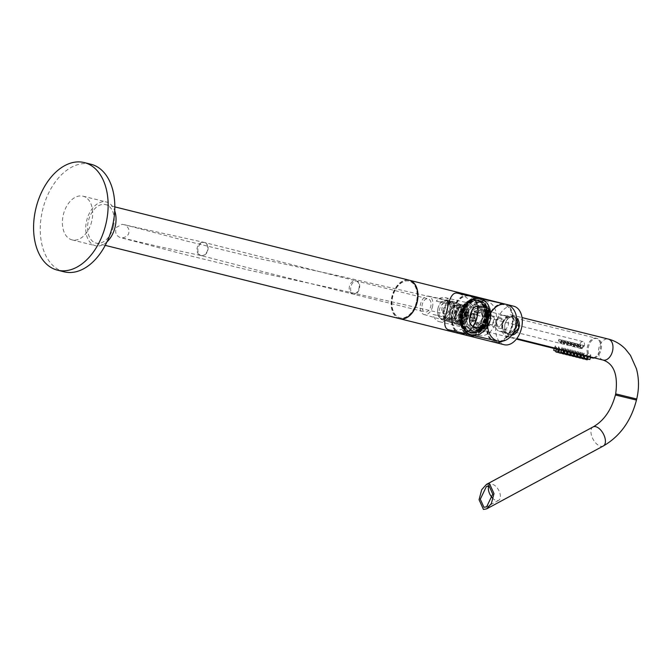<?xml version="1.0" encoding="UTF-8"?>
<svg xmlns="http://www.w3.org/2000/svg" width="672" height="672" viewBox="0 0 672 672"><rect width="100%" height="100%" fill="white"/><g stroke="black" fill="none" stroke-linecap="round" stroke-linejoin="round"><path stroke-width="0.5" stroke-dasharray="3.36 2.52" d="M492.257 497.784A9.013 4.838 -118.3 0 0 496.423 500.581A9.013 4.838 -118.3 0 0 498.649 500.354A9.013 4.838 -118.3 0 0 499.472 491.921A9.013 4.838 -118.3 0 0 492.332 484.268A9.013 4.838 -118.3 0 0 490.098 484.487A9.013 4.838 -118.3 0 0 488.804 485.948M515.794 327.054A10.819 6.997 104 0 1 506.36 335.966A10.819 6.997 104 0 1 502.16 323.896A10.819 6.997 104 0 1 511.585 314.975A10.819 6.997 104 0 1 515.794 327.054M437.959 308.339A9.374 6.065 -76 0 0 441.596 318.805A9.374 6.065 -76 0 0 449.77 311.086A9.374 6.065 -76 0 0 446.132 300.619A9.374 6.065 -76 0 0 437.959 308.339M443.159 309.641A9.374 6.065 -76 0 0 446.804 320.107A9.374 6.065 -76 0 0 454.978 312.379A9.374 6.065 -76 0 0 451.332 301.913A9.374 6.065 -76 0 0 443.159 309.641M454.322 312.228A8.341 5.393 104 0 1 447.056 319.099A8.341 5.393 104 0 1 443.814 309.792A8.341 5.393 104 0 1 451.08 302.921A8.341 5.393 104 0 1 454.322 312.228M459.094 313.412L454.205 320.88L448.585 310.976L458.237 304.702L459.094 313.412M504.185 344.719A19.832 12.827 104 0 1 496.482 322.577A19.832 12.827 104 0 1 513.769 306.23M505.252 304.122A19.832 12.827 104 0 1 512.459 326.13A19.832 12.827 104 0 1 502.438 341.225M495.079 342.451A19.832 12.827 104 0 1 487.477 320.334A19.832 12.827 104 0 1 504.664 303.962M511.896 325.996A18.934 12.239 104 0 1 495.39 341.603A18.934 12.239 104 0 1 488.04 320.46A18.934 12.239 104 0 1 504.546 304.861A18.934 12.239 104 0 1 511.896 325.996M511.694 325.945A18.934 12.239 104 0 1 495.197 341.552A18.934 12.239 104 0 1 487.838 320.41A18.934 12.239 104 0 1 504.344 304.811A18.934 12.239 104 0 1 511.694 325.945M511.081 316.848A8.56 6.535 -76.9 0 1 515.407 326.752A8.56 6.535 -76.9 0 1 507.058 333.497A8.56 6.535 -76.9 0 1 502.732 323.593A8.56 6.535 -76.9 0 1 511.081 316.848M507.41 334.505A9.467 7.216 103.1 0 0 507.503 334.522A9.467 7.216 103.1 0 0 516.659 326.987A9.467 7.216 103.1 0 0 511.862 316.1A9.467 7.216 103.1 0 0 511.778 316.084A9.467 7.216 103.1 0 0 502.622 323.61A9.467 7.216 103.1 0 0 507.41 334.505M507.142 333.144A8.207 6.258 103.1 0 0 507.217 333.161A8.207 6.258 103.1 0 0 515.155 326.634A8.207 6.258 103.1 0 0 510.997 317.201A8.207 6.258 103.1 0 0 510.922 317.176A8.207 6.258 103.1 0 0 502.992 323.711A8.207 6.258 103.1 0 0 507.142 333.144M499.204 331.304C503.404 331.842 506.436 329.776 508.326 325.097C508.788 320.074 507.032 316.831 503.068 315.353C499.649 314.992 497.356 317.234 496.188 322.073C495.012 326.936 496.02 330.011 499.204 331.304L507.217 333.161M472.046 327.449A10.592 8.081 103.1 0 0 472.147 327.474A10.592 8.081 103.1 0 0 482.395 319.049A10.592 8.081 103.1 0 0 477.028 306.86A10.592 8.081 103.1 0 0 476.935 306.835A10.592 8.081 103.1 0 0 466.687 315.269A10.592 8.081 103.1 0 0 472.046 327.449M481.69 307.944C476.078 307.196 471.996 309.826 469.426 315.84C468.98 322.375 471.408 326.609 476.708 328.532C480.925 328.969 483.731 326.038 485.108 319.738C486.763 313.48 485.621 309.548 481.69 307.944L476.935 306.835M476.708 328.532L472.147 327.474M486.007 319.553A18.934 12.239 104 0 1 469.51 335.152A18.934 12.239 104 0 1 462.16 314.017A18.934 12.239 104 0 1 478.657 298.418A18.934 12.239 104 0 1 486.007 319.553M485.806 319.502A18.934 12.239 104 0 1 469.308 335.101A18.934 12.239 104 0 1 461.958 313.967A18.934 12.239 104 0 1 478.456 298.368A18.934 12.239 104 0 1 485.806 319.502M481.572 298.838A19.832 12.827 104 0 1 486.377 319.637A19.832 12.827 104 0 1 474.037 335.756M469.09 335.975A19.832 12.827 104 0 1 461.387 313.832A19.832 12.827 104 0 1 478.674 297.494M472.71 296.696A19.832 12.827 104 0 1 477.372 317.394A19.832 12.827 104 0 1 464.89 333.564M459.984 333.707A19.832 12.827 104 0 1 452.382 311.59A19.832 12.827 104 0 1 469.568 295.226M476.801 317.26A18.934 12.239 104 0 1 460.303 332.858A18.934 12.239 104 0 1 452.953 311.724A18.934 12.239 104 0 1 469.451 296.125A18.934 12.239 104 0 1 476.801 317.26M476.599 317.209A18.934 12.239 104 0 1 460.102 332.808A18.934 12.239 104 0 1 452.752 311.674A18.934 12.239 104 0 1 469.249 296.075A18.934 12.239 104 0 1 476.599 317.209M470.324 334.732A18.841 14.372 103.1 0 0 471.492 335.093A18.841 14.372 103.1 0 0 471.668 335.135A18.841 14.372 103.1 0 0 489.712 320.88A18.841 14.372 103.1 0 0 481.463 298.813M448.14 329.675C460.362 332.06 469.35 327.776 475.104 316.823C474.995 304.483 468.955 296.562 456.994 293.051M416.556 302.257A18.934 12.239 104 0 1 400.058 317.856A18.934 12.239 104 0 1 392.708 296.722A18.934 12.239 104 0 1 409.206 281.123A18.934 12.239 104 0 1 416.556 302.257M416.363 302.207A18.934 12.239 104 0 1 399.857 317.806A18.934 12.239 104 0 1 392.507 296.671A18.934 12.239 104 0 1 409.004 281.072A18.934 12.239 104 0 1 416.363 302.207M113.375 226.75A19.832 12.827 104 0 1 96.088 243.088A19.832 12.827 104 0 1 88.385 220.945A19.832 12.827 104 0 1 105.672 204.599A19.832 12.827 104 0 1 113.375 226.75M399.638 318.679A19.832 12.827 104 0 1 391.936 296.537A19.832 12.827 104 0 1 409.223 280.199M91.728 221.323A22.537 14.574 104 0 1 72.089 239.896A22.537 14.574 104 0 1 63.336 214.738A22.537 14.574 104 0 1 82.975 196.165A22.537 14.574 104 0 1 91.728 221.323M106.974 241.853A22.537 14.574 104 0 1 95.441 245.717A22.537 14.574 104 0 1 86.688 220.55A22.537 14.574 104 0 1 106.327 201.978A22.537 14.574 104 0 1 114.71 210.806M64.134 271.824A55.44 35.851 104 0 1 42.605 209.924A55.44 35.851 104 0 1 90.93 164.237M472.517 296.646A19.832 12.827 104 0 1 477.17 317.344A19.832 12.827 104 0 1 464.68 333.514M459.883 333.682A19.832 12.827 104 0 1 452.18 311.539A19.832 12.827 104 0 1 469.468 295.201M399.739 318.704A19.832 12.827 104 0 1 392.137 296.587A19.832 12.827 104 0 1 409.324 280.224M445.2 297.62A12.398 9.45 -76.9 0 1 451.534 304.912L455.255 305.777L458.413 303.332L464.142 307.675L465.914 315.403L460.681 321.384L453.625 322.577L452.038 319.091L448.316 318.234A12.398 9.45 -76.9 0 1 439.48 321.745A12.398 9.45 -76.9 0 1 439.37 321.72A12.398 9.45 -76.9 0 1 433.028 314.42L436.741 315.286L442.613 319.83L447.56 310.859L447.409 300.586L439.967 301.972L436.246 301.106A12.398 9.45 -76.9 0 1 445.082 297.595A12.398 9.45 -76.9 0 1 445.2 297.62M477.456 305.113A12.398 9.45 -76.9 0 1 483.731 319.368A12.398 9.45 -76.9 0 1 471.736 329.23A12.398 9.45 -76.9 0 1 471.626 329.204A12.398 9.45 -76.9 0 1 465.352 314.941A12.398 9.45 -76.9 0 1 477.338 305.08A12.398 9.45 -76.9 0 1 477.456 305.113M505.1 304.088A19.832 12.827 104 0 1 512.266 326.08A19.832 12.827 104 0 1 502.043 341.292M494.978 342.426A19.832 12.827 104 0 1 487.276 320.284A19.832 12.827 104 0 1 504.563 303.937M481.765 298.88A19.832 12.827 104 0 1 486.578 319.687A19.832 12.827 104 0 1 474.247 335.807M469.19 336A19.832 12.827 104 0 1 461.588 313.883A19.832 12.827 104 0 1 478.775 297.52M503.068 315.353L510.922 317.176M433.028 314.42L448.316 318.234M451.534 304.912L436.246 301.106M455.255 305.777L439.967 301.972M452.038 319.091L436.741 315.286M477.784 302.568A15.322 11.684 103.1 0 0 466.847 320.418A15.322 11.684 103.1 0 0 473.609 331.8A15.322 11.684 103.1 0 0 479.64 332.287A15.322 11.684 103.1 0 0 490.577 314.437A15.322 11.684 103.1 0 0 480.463 302.274A15.322 11.684 103.1 0 0 477.784 302.568M464.906 330.078A18.472 14.087 103.1 0 0 475.474 334.984A18.472 14.087 103.1 0 0 477.044 334.69A18.472 14.087 103.1 0 0 489.854 318.973A18.472 14.087 103.1 0 0 483.538 300.241A18.472 14.087 103.1 0 0 474.81 298.872A18.472 14.087 103.1 0 0 473.466 299.284M459.337 319.007A16.229 12.373 -76.9 0 1 470.912 300.107A16.229 12.373 -76.9 0 1 484.462 312.682A16.229 12.373 -76.9 0 1 472.878 331.582A16.229 12.373 -76.9 0 1 459.337 319.007M484.848 312.648A16.565 12.634 103.1 0 0 471.013 299.813A16.565 12.634 103.1 0 0 459.194 319.108A16.565 12.634 103.1 0 0 473.021 331.943A16.565 12.634 103.1 0 0 484.848 312.648M484.831 312.682A16.447 12.55 103.1 0 0 471.097 299.939A16.447 12.55 103.1 0 0 459.354 319.099A16.447 12.55 103.1 0 0 473.088 331.842A16.447 12.55 103.1 0 0 484.831 312.682M485.142 312.673A16.674 12.718 103.1 0 0 471.223 299.754A16.674 12.718 103.1 0 0 459.32 319.175A16.674 12.718 103.1 0 0 473.248 332.094A16.674 12.718 103.1 0 0 485.142 312.673M485.108 312.749A16.447 12.55 103.1 0 0 471.383 300.006A16.447 12.55 103.1 0 0 459.64 319.166A16.447 12.55 103.1 0 0 473.374 331.909A16.447 12.55 103.1 0 0 485.108 312.749M485.428 312.74A16.674 12.718 103.1 0 0 471.509 299.813A16.674 12.718 103.1 0 0 459.606 319.242A16.674 12.718 103.1 0 0 473.525 332.161A16.674 12.718 103.1 0 0 485.428 312.74M485.394 312.816A16.447 12.55 103.1 0 0 471.66 300.065A16.447 12.55 103.1 0 0 459.925 319.234A16.447 12.55 103.1 0 0 473.659 331.976A16.447 12.55 103.1 0 0 485.394 312.816M485.713 312.808A16.674 12.718 103.1 0 0 471.794 299.88A16.674 12.718 103.1 0 0 459.892 319.309A16.674 12.718 103.1 0 0 473.81 332.228A16.674 12.718 103.1 0 0 485.713 312.808M485.68 312.883A16.447 12.55 103.1 0 0 471.946 300.132A16.447 12.55 103.1 0 0 460.211 319.292A16.447 12.55 103.1 0 0 473.945 332.044A16.447 12.55 103.1 0 0 485.68 312.883M485.999 312.875A16.674 12.718 103.1 0 0 472.072 299.947A16.674 12.718 103.1 0 0 460.177 319.376A16.674 12.718 103.1 0 0 474.096 332.296A16.674 12.718 103.1 0 0 485.999 312.875M485.965 312.95A16.447 12.55 103.1 0 0 472.231 300.199A16.447 12.55 103.1 0 0 460.496 319.36A16.447 12.55 103.1 0 0 474.222 332.111A16.447 12.55 103.1 0 0 485.965 312.95M486.284 312.934A16.674 12.718 103.1 0 0 472.357 300.014A16.674 12.718 103.1 0 0 460.463 319.435A16.674 12.718 103.1 0 0 474.382 332.363A16.674 12.718 103.1 0 0 486.284 312.934M486.251 313.018A16.447 12.55 103.1 0 0 472.517 300.266A16.447 12.55 103.1 0 0 460.774 319.427A16.447 12.55 103.1 0 0 474.508 332.178A16.447 12.55 103.1 0 0 486.251 313.018M486.562 313.001A16.674 12.718 103.1 0 0 472.643 300.082A16.674 12.718 103.1 0 0 460.74 319.502A16.674 12.718 103.1 0 0 474.667 332.43A16.674 12.718 103.1 0 0 486.562 313.001M486.528 313.076A16.447 12.55 103.1 0 0 472.802 300.334A16.447 12.55 103.1 0 0 461.059 319.494A16.447 12.55 103.1 0 0 474.793 332.245A16.447 12.55 103.1 0 0 486.528 313.076M486.847 313.068A16.674 12.718 103.1 0 0 472.928 300.149A16.674 12.718 103.1 0 0 461.026 319.57A16.674 12.718 103.1 0 0 474.944 332.497A16.674 12.718 103.1 0 0 486.847 313.068M486.814 313.144A16.447 12.55 103.1 0 0 473.08 300.401A16.447 12.55 103.1 0 0 461.345 319.561A16.447 12.55 103.1 0 0 475.079 332.304A16.447 12.55 103.1 0 0 486.814 313.144M487.133 313.135A16.674 12.718 103.1 0 0 473.214 300.216A16.674 12.718 103.1 0 0 461.311 319.637A16.674 12.718 103.1 0 0 475.23 332.556A16.674 12.718 103.1 0 0 487.133 313.135M487.099 313.211A16.447 12.55 103.1 0 0 473.365 300.468A16.447 12.55 103.1 0 0 461.63 319.628A16.447 12.55 103.1 0 0 475.364 332.371A16.447 12.55 103.1 0 0 487.099 313.211M487.418 313.202A16.674 12.718 103.1 0 0 473.491 300.275A16.674 12.718 103.1 0 0 461.597 319.704A16.674 12.718 103.1 0 0 475.516 332.623A16.674 12.718 103.1 0 0 487.418 313.202M487.385 313.278A16.447 12.55 103.1 0 0 473.651 300.527A16.447 12.55 103.1 0 0 461.916 319.687A16.447 12.55 103.1 0 0 475.642 332.438A16.447 12.55 103.1 0 0 487.385 313.278M487.704 313.27A16.674 12.718 103.1 0 0 473.777 300.342A16.674 12.718 103.1 0 0 461.882 319.771A16.674 12.718 103.1 0 0 475.801 332.69A16.674 12.718 103.1 0 0 487.704 313.27M487.67 313.345A16.447 12.55 103.1 0 0 473.936 300.594A16.447 12.55 103.1 0 0 462.193 319.754A16.447 12.55 103.1 0 0 475.927 332.506A16.447 12.55 103.1 0 0 487.67 313.345M487.981 313.337A16.674 12.718 103.1 0 0 474.062 300.409A16.674 12.718 103.1 0 0 462.16 319.83A16.674 12.718 103.1 0 0 476.087 332.758A16.674 12.718 103.1 0 0 487.981 313.337M487.948 313.412A16.447 12.55 103.1 0 0 474.222 300.661A16.447 12.55 103.1 0 0 462.479 319.822A16.447 12.55 103.1 0 0 476.213 332.573A16.447 12.55 103.1 0 0 487.948 313.412M488.267 313.396A16.674 12.718 103.1 0 0 474.348 300.476A16.674 12.718 103.1 0 0 462.445 319.897A16.674 12.718 103.1 0 0 476.372 332.825A16.674 12.718 103.1 0 0 488.267 313.396M488.233 313.48A16.447 12.55 103.1 0 0 474.499 300.728A16.447 12.55 103.1 0 0 462.764 319.889A16.447 12.55 103.1 0 0 476.498 332.64A16.447 12.55 103.1 0 0 488.233 313.48M488.552 313.463A16.674 12.718 103.1 0 0 474.634 300.544A16.674 12.718 103.1 0 0 462.731 319.964A16.674 12.718 103.1 0 0 476.65 332.884A16.674 12.718 103.1 0 0 488.552 313.463M488.519 313.538A16.447 12.541 103.1 0 0 474.785 300.796A16.447 12.541 103.1 0 0 463.05 319.956A16.447 12.541 103.1 0 0 476.784 332.699A16.447 12.541 103.1 0 0 488.519 313.538M488.83 313.53A16.666 12.709 103.1 0 0 474.919 300.619A16.666 12.709 103.1 0 0 463.025 320.032A16.666 12.709 103.1 0 0 476.935 332.942A16.666 12.709 103.1 0 0 488.83 313.53M464.923 319.796A14.876 11.34 103.1 0 0 471.484 330.851A14.876 11.34 103.1 0 0 473.08 331.388A14.876 11.34 103.1 0 0 487.956 314A14.876 11.34 103.1 0 0 479.808 302.417A14.876 11.34 103.1 0 0 478.136 302.19A14.876 11.34 103.1 0 0 464.923 319.796M460.387 318.746A14.876 11.34 103.1 0 0 468.535 330.338A14.876 11.34 103.1 0 0 483.412 312.95A14.876 11.34 103.1 0 0 475.264 301.358A14.876 11.34 103.1 0 0 460.387 318.746M471.912 318.452C469.871 316.159 470.299 314.429 473.18 313.261C474.634 315.395 474.205 317.125 471.912 318.452L472.105 318.066C474.02 316.949 474.382 315.487 473.18 313.69C470.677 314.664 470.324 316.117 472.105 318.066L475.398 318.931C477.212 317.78 477.574 316.319 476.473 314.555C473.869 315.496 473.516 316.957 475.398 318.931M500.254 318.62A3.604 2.73 102.6 0 0 496.742 321.426A3.604 2.73 102.6 0 0 498.532 325.618A3.604 2.73 102.6 0 0 502.034 322.812A3.604 2.73 102.6 0 0 500.254 318.62M478.951 311.094A6.308 4.788 102.6 0 0 472.819 316.008A6.308 4.788 102.6 0 0 475.952 323.341A6.308 4.788 102.6 0 0 482.084 318.427A6.308 4.788 102.6 0 0 478.951 311.094M476.734 322.594A5.41 4.099 -77.4 0 1 474.037 316.378A5.41 4.099 -77.4 0 1 479.203 312.068A5.41 4.099 -77.4 0 1 479.312 312.094A5.41 4.099 -77.4 0 1 482.009 318.31A5.41 4.099 -77.4 0 1 476.843 322.627A5.41 4.099 -77.4 0 1 476.734 322.594M477.464 312.329L479.606 313.152A7.207 5.468 -77.4 0 1 484.411 311.388A7.207 5.468 -77.4 0 1 484.562 311.422A7.207 5.468 -77.4 0 1 488.158 319.712A7.207 5.468 -77.4 0 1 481.27 325.458A7.207 5.468 -77.4 0 1 481.127 325.424A7.207 5.468 -77.4 0 1 477.565 321.468L470.66 319.578L476.053 320.779L469.913 319.931A9.904 7.51 -77.4 0 1 472.072 311.119L472.651 311.825L477.406 312.572L474.214 311.942A7.207 5.468 -77.4 0 1 479.027 310.178A7.207 5.468 -77.4 0 1 479.17 310.212A7.207 5.468 -77.4 0 1 482.765 318.503A7.207 5.468 -77.4 0 1 475.877 324.257A7.207 5.468 -77.4 0 1 475.734 324.223A7.207 5.468 -77.4 0 1 472.172 320.258L475.306 321.14A9.904 7.51 102.6 0 0 480.488 328.037A9.904 7.51 102.6 0 0 480.682 328.087A9.904 7.51 -77.4 0 1 480.488 328.045A9.904 7.51 -77.4 0 1 475.549 316.655A9.904 7.51 -77.4 0 1 485.008 308.759A9.904 7.51 -77.4 0 1 485.201 308.801A9.904 7.51 -77.4 0 1 490.14 320.191A9.904 7.51 -77.4 0 1 480.682 328.087A9.904 7.51 102.6 0 0 490.14 320.191A9.904 7.51 102.6 0 0 485.201 308.801A9.904 7.51 102.6 0 0 484.999 308.759A9.904 7.51 102.6 0 0 477.464 312.329L472.072 311.119M479.606 313.152L474.029 311.884L479.606 313.152M465.704 316.512L466.192 316.756C468.485 315.571 468.871 313.967 467.376 311.942L466.897 311.934M489.14 324.45A4.511 3.419 -77.4 0 1 486.889 319.267A4.511 3.419 -77.4 0 1 491.198 315.672A4.511 3.419 -77.4 0 1 491.291 315.689A4.511 3.419 -77.4 0 1 493.534 320.872A4.511 3.419 -77.4 0 1 489.233 324.467A4.511 3.419 -77.4 0 1 489.14 324.45M498.322 326.5A4.511 3.419 -77.4 0 1 496.07 321.317A4.511 3.419 -77.4 0 1 500.371 317.722A4.511 3.419 -77.4 0 1 500.464 317.747A4.511 3.419 -77.4 0 1 502.715 322.921A4.511 3.419 -77.4 0 1 498.406 326.516A4.511 3.419 -77.4 0 1 498.322 326.5M473.18 313.69L476.473 314.555M488.922 325.324A5.41 4.099 -77.4 0 1 486.226 319.099A5.41 4.099 -77.4 0 1 491.392 314.79A5.41 4.099 -77.4 0 1 491.501 314.815A5.41 4.099 -77.4 0 1 494.197 321.031A5.41 4.099 -77.4 0 1 489.031 325.349A5.41 4.099 -77.4 0 1 488.922 325.324M466.469 311.707L467.376 311.942M473.264 334.278A17.564 13.322 -77.4 0 1 464.503 314.076A17.564 13.322 -77.4 0 1 481.278 300.073A17.564 13.322 -77.4 0 1 481.631 300.157A17.564 13.322 -77.4 0 1 490.392 320.351A17.564 13.322 -77.4 0 1 473.617 334.362A17.564 13.322 -77.4 0 1 473.264 334.278A17.581 13.331 -77.4 0 1 464.554 313.849A17.581 13.331 -77.4 0 1 481.639 300.149A17.581 13.331 -77.4 0 1 487.973 304.718A17.581 13.331 -77.4 0 1 481.648 333.01A17.581 13.331 -77.4 0 1 473.264 334.286M478.666 335.479A17.564 13.322 -77.4 0 1 469.896 315.286A17.564 13.322 -77.4 0 1 486.679 301.274A17.564 13.322 -77.4 0 1 487.024 301.367A17.564 13.322 -77.4 0 1 495.793 321.56A17.564 13.322 -77.4 0 1 479.01 335.563A17.564 13.322 -77.4 0 1 478.666 335.479M472.013 334.841A18.388 13.944 -77.4 0 1 462.899 313.454A18.388 13.944 -77.4 0 1 480.766 299.124A18.388 13.944 -77.4 0 1 487.393 303.904A18.388 13.944 -77.4 0 1 480.782 333.497A18.388 13.944 -77.4 0 1 472.013 334.841M472.282 335.37A18.841 14.28 102.6 0 0 490.274 320.342A18.841 14.28 102.6 0 0 480.875 298.687M469.913 319.931L475.306 321.14M485.671 324.568L485.797 322.728A18.749 14.213 -77.4 0 1 487.729 314.849L488.502 313.068M456.044 314.16A9.374 6.065 104 0 1 464.302 306.088A9.374 6.065 104 0 1 468.023 316.21A9.374 6.065 104 0 1 459.766 324.282A9.374 6.065 104 0 1 456.044 314.16M449.375 312.497A9.374 6.065 104 0 1 457.624 304.424A9.374 6.065 104 0 1 461.345 314.546A9.374 6.065 104 0 1 453.096 322.619A9.374 6.065 104 0 1 449.375 312.497M444.251 313.816L446.225 313.74L446.284 311.186L448.812 302.652A9.24 5.972 104 0 1 451.139 312.01A9.24 5.972 104 0 1 442.764 319.897A9.24 5.972 104 0 1 439.337 309.994A9.24 5.972 104 0 1 442.772 303.584L441.622 310.38L444.436 313.866L330.7 287.893L250.076 270.43L183.968 254.31L120.128 237.493C115.819 235.603 114.66 232.176 116.642 227.228L122.102 224.28L204.12 242.407A6.762 5.317 104.9 0 1 207.614 249.908A6.762 5.317 104.9 0 1 200.953 255.545A6.762 5.317 104.9 0 1 200.642 255.469A6.762 5.317 104.9 0 1 197.148 247.96A6.762 5.317 104.9 0 1 203.809 242.332A6.762 5.317 104.9 0 1 204.12 242.407L204.691 242.55A6.762 5.006 104.5 0 1 207.925 249.992A6.762 5.006 104.5 0 1 201.566 255.704A6.762 5.006 104.5 0 1 201.298 255.646A6.762 5.006 104.5 0 1 198.064 248.203A6.762 5.006 104.5 0 1 204.422 242.491A6.762 5.006 104.5 0 1 204.691 242.55L355.883 280.829A6.762 4.864 104.4 0 1 358.999 288.238A6.762 4.864 104.4 0 1 352.783 293.983A6.762 4.864 104.4 0 1 352.531 293.933A6.762 4.864 104.4 0 1 349.415 286.524A6.762 4.864 104.4 0 1 355.631 280.778A6.762 4.864 104.4 0 1 355.883 280.829L356.798 281.064A6.762 4.376 104 0 1 359.478 288.364A6.762 4.376 104 0 1 353.732 294.227A6.762 4.376 104 0 1 353.531 294.185A6.762 4.376 104 0 1 350.843 286.885A6.762 4.376 104 0 1 356.588 281.022A6.762 4.376 104 0 1 356.798 281.064L428.148 298.83A6.762 4.376 104 0 1 430.802 306.289A6.762 4.376 104 0 1 425.09 311.993A6.762 4.376 104 0 1 424.889 311.951A6.762 4.376 104 0 1 422.234 304.492A6.762 4.376 104 0 1 427.946 298.788A6.762 4.376 104 0 1 428.148 298.83M468.653 316.31A10.366 6.703 104 0 1 459.253 325.164A10.366 6.703 104 0 1 455.414 314.051A10.366 6.703 104 0 1 464.26 305.063A10.366 6.703 104 0 1 468.653 316.31M444.578 310.355A9.332 6.031 104 0 1 452.794 302.324A9.332 6.031 104 0 1 456.49 312.396A9.332 6.031 104 0 1 448.283 320.426A9.332 6.031 104 0 1 444.578 310.355M437.909 308.692A9.332 6.031 104 0 1 446.116 300.661A9.332 6.031 104 0 1 449.82 310.733A9.332 6.031 104 0 1 441.613 318.763A9.332 6.031 104 0 1 437.909 308.692M432.558 306.424A9.467 6.124 104 0 1 424.091 314.538A9.467 6.124 104 0 1 420.479 304.357A9.467 6.124 104 0 1 428.669 296.176A9.467 6.124 104 0 1 432.558 306.424M457.153 312.505A10.366 6.703 104 0 1 447.88 321.392A10.366 6.703 104 0 1 443.915 310.237A10.366 6.703 104 0 1 452.886 301.283A10.366 6.703 104 0 1 457.153 312.505M446.225 313.74A6.762 4.049 -76.7 0 0 450.274 307.062A6.762 4.049 -76.7 0 0 447.846 300.787A6.762 4.049 -76.7 0 0 447.678 300.737A6.762 4.049 -76.7 0 0 443.268 303.584L442.772 303.584M448.812 302.652L447.35 302.005L443.268 303.584M556.97 348.541L558.247 349.423L556.97 348.541L556.433 349.045M559.885 343.064C560.473 342.863 560.188 342.04 559.012 340.586L558.432 341.242L560.305 343.006L561.12 339.839L558.936 339.276L561.12 339.839M559.28 349.658L561.196 349.667M561.288 343.442C560.86 343.014 561.506 342.434 563.237 341.72L563.43 342.56L560.944 343.199L561.758 340.032L563.934 340.595L561.758 340.032M560.305 349.364L561.582 350.255L559.885 349.406L559.07 352.59L560.742 353.035M561.406 352.54L561.582 350.255M563.22 343.896C563.808 343.694 563.522 342.871 562.346 341.418L561.767 342.073L563.64 343.837L564.455 340.67L562.271 340.108L564.455 340.67M562.993 350.624L564.53 350.498L562.615 350.482L562.044 352.708M564.623 344.274C564.194 343.837 564.841 343.266 566.572 342.552L566.765 343.384L564.278 344.03L565.093 340.864L567.277 341.426L565.093 340.864M563.64 350.196L564.917 351.078L563.22 350.238L562.405 353.422L564.077 353.867M564.74 353.371L564.917 351.078M566.555 344.728C567.151 344.526 566.857 343.703 565.69 342.25L565.11 342.905L566.983 344.669L567.79 341.502L565.614 340.939L567.79 341.502M566.328 351.456L567.865 351.33L565.95 351.313L565.387 353.539M567.958 345.106C567.529 344.669 568.176 344.098 569.906 343.375L570.108 344.215L567.613 344.862L568.428 341.695L570.612 342.258L568.428 341.695M566.975 351.028L568.252 351.91L566.555 351.07L565.74 354.253L567.412 354.69M568.075 354.203L568.252 351.91M569.89 345.559C570.486 345.358 570.192 344.534 569.024 343.081L568.445 343.736L570.318 345.492L571.133 342.334L568.949 341.771L571.133 342.334M569.663 352.288L571.2 352.162L569.293 352.145L568.722 354.371M571.301 345.937C570.864 345.5 571.511 344.929 573.241 344.207L573.443 345.047L570.948 345.694L571.763 342.527L573.947 343.09L571.763 342.527M570.31 351.859L571.595 352.741L569.89 351.893L569.075 355.085L570.746 355.522M571.418 355.034L571.595 352.741M573.224 346.391C573.821 346.189 573.527 345.366 572.359 343.904L571.78 344.56L573.653 346.324L574.468 343.165L572.284 342.602L574.468 343.165M572.998 353.119L574.535 352.993L572.628 352.976L572.057 355.194M574.636 346.769C574.199 346.332 574.854 345.761 576.584 345.038L576.778 345.878L574.283 346.517L575.098 343.358L577.282 343.913L575.098 343.358M573.653 352.691L574.93 353.573L573.233 352.724L572.41 355.916L574.081 356.353M574.753 355.858L574.93 353.573M576.559 347.214C577.156 347.021 576.862 346.189 575.694 344.736L575.114 345.391L576.988 347.155L577.802 343.997L575.618 343.434L577.802 343.997M576.332 353.951L577.87 353.825L575.963 353.808L575.392 356.026M577.97 347.592C577.534 347.164 578.189 346.592 579.919 345.87L580.112 346.71L577.618 347.348L578.432 344.19L580.616 344.744L578.432 344.19M576.988 353.522L578.264 354.404L576.568 353.556L575.744 356.748L577.416 357.185M578.088 356.689L578.264 354.404M579.768 346.634L579.029 345.568L578.449 346.223L580.331 347.962A3.604 2.335 -76 0 0 581.221 348.575A3.604 2.335 -76 0 0 581.246 348.583A3.604 2.335 -76 0 0 582.296 348.491L580.952 348.18L581.767 345.013L583.951 345.576L583.43 347.609A3.604 2.335 -76 0 0 584.531 344.03A3.604 2.335 -76 0 0 583.019 341.594A3.604 2.335 -76 0 0 582.994 341.586A3.604 2.335 -76 0 0 580.516 342.972A3.604 2.335 -76 0 0 579.768 346.634L580.289 344.593L578.953 344.266L580.289 344.593M579.667 354.782L581.213 354.656L579.298 354.64L578.726 356.857M582.296 348.491L583.103 345.349M581.305 348.424C580.868 347.995 581.524 347.416 583.254 346.702L583.43 347.609L583.951 345.576L581.767 345.013M580.322 354.354L581.599 355.236L579.902 354.388L579.079 357.58L580.759 358.016M581.423 357.521L581.599 355.236M583.01 355.614L584.548 355.488L582.632 355.471L582.061 357.689M583.657 355.186L584.934 356.068L583.237 355.219L582.414 358.411L584.094 358.848M584.758 358.352L584.934 356.068M586.345 356.446L587.882 356.311L585.967 356.303L585.396 358.52M562.187 349.314C563.892 349.297 564.505 348.894 564.001 348.104L561.859 349.012L561.666 349.742M563.858 350.288L564.001 348.104M555.274 345.761L556.273 347.735C554.786 346.895 554.45 346.24 555.274 345.761L554.165 348.482M556.349 349.028L556.718 347.609L556.273 347.735M565.522 350.146C567.235 350.129 567.84 349.726 567.336 348.936L565.194 349.835L565.001 350.574M567.193 351.12L567.336 348.936M558.608 346.592L559.608 348.558C558.121 347.726 557.785 347.071 558.608 346.592L557.038 351.12L558.146 351.414M558.785 351.574L559.222 351.674L560.053 348.44L559.608 348.558M568.856 350.977C570.57 350.96 571.175 350.557 570.679 349.768L568.529 350.666L568.336 351.406M570.528 351.952L570.679 349.768M561.943 347.424L562.943 349.39C561.456 348.558 561.12 347.903 561.943 347.424L560.372 351.943L562.556 352.506L560.372 351.943L562.556 352.506L563.388 349.264L562.943 349.39M572.191 351.809C573.905 351.792 574.51 351.389 574.014 350.599L571.864 351.498L571.67 352.237M573.863 352.783L574.014 350.599M565.286 348.256L566.286 350.221C564.791 349.39 564.463 348.734 565.286 348.256L563.707 352.775L565.891 353.338L563.707 352.775L565.891 353.338L566.286 350.221M588.874 355.958C590.579 355.942 591.184 355.538 590.688 354.749L588.546 355.656L588.353 356.387M590.537 356.933L590.688 354.749M575.534 352.64C577.24 352.624 577.844 352.22 577.349 351.431L575.198 352.33L575.014 353.069M577.198 353.606L577.349 351.431M568.621 349.087L569.621 351.053C568.126 350.221 567.798 349.566 568.621 349.087L567.042 353.606L569.226 354.169L567.042 353.606L569.226 354.169L569.621 351.053M578.869 353.472C580.574 353.455 581.179 353.044 580.684 352.254L578.533 353.161L578.348 353.9M580.532 354.438L580.684 352.254M581.96 352.414L582.96 354.379C581.473 353.539 581.137 352.884 581.96 352.414L580.39 356.933L582.574 357.496L580.39 356.933L582.574 357.496L583.405 354.253L582.96 354.379M571.956 349.919L572.956 351.884C571.46 351.053 571.133 350.398 571.956 349.919L570.385 354.438L572.561 355.001L570.385 354.438L572.561 355.001L572.956 351.884M582.204 354.304C583.909 354.278 584.514 353.875 584.018 353.086L581.868 353.993L581.683 354.724M583.867 355.27L584.018 353.086M575.291 350.75L576.29 352.716C574.804 351.884 574.468 351.229 575.291 350.75L573.72 355.27L575.896 355.832L573.72 355.27L575.896 355.832L576.736 352.59L576.29 352.716M585.539 355.135C587.244 355.11 587.849 354.707 587.353 353.917L585.203 354.824L585.018 355.555M587.202 356.101L587.353 353.917M578.626 351.582L579.625 353.548C578.138 352.716 577.802 352.061 578.626 351.582L577.055 356.101L579.239 356.664L577.055 356.101L579.239 356.664L580.07 353.422L579.625 353.548M592.309 357.924A9.996 6.468 104 0 1 588.538 346.626A9.996 6.468 104 0 1 597.215 338.537A9.996 6.468 104 0 1 597.282 338.562A9.996 6.468 104 0 1 601.373 348.247A9.996 6.468 104 0 1 594.544 357.932M591.31 357.68A9.996 6.468 104 0 1 587.53 346.374A9.996 6.468 104 0 1 596.215 338.293A9.996 6.468 104 0 1 596.282 338.31A9.996 6.468 104 0 1 600.054 349.616A9.996 6.468 104 0 1 591.377 357.697A9.996 6.468 104 0 1 591.31 357.68M453.986 318.889A5.544 3.587 -76 0 0 454.02 318.898A5.544 3.587 -76 0 0 458.833 314.42A5.544 3.587 -76 0 0 456.742 308.154A5.544 3.587 -76 0 0 456.7 308.137A5.544 3.587 -76 0 0 451.895 312.623A5.544 3.587 -76 0 0 453.986 318.889M460.656 320.552A5.544 3.587 -76 0 0 460.698 320.561A5.544 3.587 -76 0 0 465.503 316.075A5.544 3.587 -76 0 0 463.411 309.809A5.544 3.587 -76 0 0 463.369 309.8A5.544 3.587 -76 0 0 458.564 314.286A5.544 3.587 -76 0 0 460.656 320.552M457.439 305.441A8.341 5.393 -76 0 0 451.996 308.129A8.341 5.393 -76 0 0 449.854 316.705A8.341 5.393 -76 0 0 453.289 321.594A8.341 5.393 -76 0 0 460.572 314.916A8.341 5.393 -76 0 0 457.439 305.441M453.726 322.636A9.24 5.972 104 0 1 449.929 317.218A9.24 5.972 104 0 1 452.298 307.709A9.24 5.972 104 0 1 458.262 304.718A9.24 5.972 104 0 1 458.329 304.735A9.24 5.972 104 0 1 461.815 315.185A9.24 5.972 104 0 1 453.793 322.652A9.24 5.972 104 0 1 453.726 322.636M458.396 323.795A9.24 5.972 104 0 1 454.91 313.354A9.24 5.972 104 0 1 462.932 305.886A9.24 5.972 104 0 1 463 305.903A9.24 5.972 104 0 1 466.486 316.344A9.24 5.972 104 0 1 458.464 323.812A9.24 5.972 104 0 1 458.396 323.795M458.623 322.921A8.341 5.393 104 0 1 455.482 313.496A8.341 5.393 104 0 1 462.714 306.76A8.341 5.393 104 0 1 462.773 306.776A8.341 5.393 104 0 1 465.923 316.201A8.341 5.393 104 0 1 458.682 322.938A8.341 5.393 104 0 1 458.623 322.921M459.623 323.173A8.341 5.393 104 0 1 456.481 313.748A8.341 5.393 104 0 1 463.714 307.012A8.341 5.393 104 0 1 463.772 307.02A8.341 5.393 104 0 1 466.922 316.445A8.341 5.393 104 0 1 459.682 323.19A8.341 5.393 104 0 1 459.623 323.173M461.135 318.671A3.604 2.335 -76 0 0 461.16 318.679A3.604 2.335 -76 0 0 464.293 315.764A3.604 2.335 -76 0 0 462.932 311.69A3.604 2.335 -76 0 0 462.907 311.682A3.604 2.335 -76 0 0 459.774 314.597A3.604 2.335 -76 0 0 461.135 318.671M459.203 324.836A10.055 6.502 104 0 1 455.406 313.471A10.055 6.502 104 0 1 464.125 305.348A10.055 6.502 104 0 1 464.201 305.365A10.055 6.502 104 0 1 467.998 316.722A10.055 6.502 104 0 1 459.27 324.853A10.055 6.502 104 0 1 459.203 324.836M591.293 357.731A10.055 6.502 104 0 1 587.504 346.366A10.055 6.502 104 0 1 596.224 338.243A10.055 6.502 104 0 1 596.299 338.26A10.055 6.502 104 0 1 600.415 347.928A10.055 6.502 104 0 1 593.636 357.706M579.894 348.046L581.137 344.82L580.331 347.962M615.426 394.976L636.451 400.067M593.04 426.955A10.819 5.804 -118.3 0 0 592.066 437.086A10.819 5.804 -118.3 0 0 600.625 446.267A10.819 5.804 -118.3 0 0 603.305 446.006M603.095 360.058A10.819 6.997 104 0 1 598.895 347.978A10.819 6.997 104 0 1 608.252 339.049M615.678 393.918L636.712 399.008M514.189 316.646A9.467 7.216 -76.9 0 1 516.583 317.906L514.105 316.621A9.467 7.216 -76.9 0 1 514.189 316.646M507.503 334.522L511.829 335.16A9.467 7.216 -76.9 0 1 509.83 335.059A9.467 7.216 -76.9 0 1 509.746 335.042A9.467 7.216 -76.9 0 1 504.949 324.156A9.467 7.216 -76.9 0 1 514.105 316.621L511.778 316.084M516.592 317.99A9.374 7.148 103.1 0 0 514.231 316.747A9.374 7.148 103.1 0 0 505.084 324.131A9.374 7.148 103.1 0 0 509.821 334.967A9.374 7.148 103.1 0 0 511.888 335.084M485.646 324.551A27.04 20.504 102.6 0 0 488.393 313.27M487.721 314.849L487.729 314.849A22.537 17.086 -77.4 0 1 485.797 322.728M584.598 358.966L582.414 358.411L584.052 359.024M587.412 359.722L585.236 359.159M585.69 359.461L586.916 359.772M589.89 359.453L587.706 358.89M588.168 359.192L589.394 359.503M586.555 358.621L584.371 358.067M584.825 358.361L586.06 358.672M584.077 358.89L581.893 358.336M582.355 358.63L583.582 358.94M581.263 358.142L579.079 357.58L580.717 358.193M577.928 357.311L575.744 356.748L577.382 357.361M580.742 358.058L578.558 357.504M579.012 357.798L580.247 358.117M583.22 357.79L581.036 357.235M581.49 357.529L582.716 357.848M579.886 356.966L577.702 356.404M578.155 356.698L579.382 357.017M577.408 357.235L575.224 356.672M575.677 356.966L576.912 357.286M574.594 356.479L572.41 355.916L574.048 356.53M570.839 354.732L572.015 355.051L570.839 354.732M571.259 355.648L569.075 355.085L570.713 355.698M574.073 356.404L571.889 355.841M572.342 356.135L573.569 356.454M576.551 356.135L574.367 355.572M574.82 355.866L576.047 356.185M573.216 355.303L571.032 354.74M571.486 355.034L572.712 355.354M570.738 355.572L568.554 355.009M569.008 355.303L570.234 355.622M567.924 354.816L565.74 354.253L567.378 354.866M564.581 353.984L562.405 353.422L564.043 354.035M567.403 354.74L565.219 354.178M565.673 354.472L566.899 354.791M569.881 354.472L567.697 353.909M568.151 354.203L569.377 354.522M566.538 353.64L564.362 353.077M564.816 353.371L566.042 353.69M564.068 353.909L561.884 353.346M562.338 353.648L563.564 353.959M561.246 353.153L559.07 352.59L560.708 353.203M559.222 351.674L557.038 351.12L559.222 351.674M558.104 351.582L558.718 351.725M555.887 350.843L553.703 350.288M554.156 350.582L555.383 350.902M556.189 352.061L557.416 352.372M557.911 352.321L555.727 351.758M560.725 353.077L558.55 352.514M559.003 352.817L560.23 353.128M563.203 352.808L561.028 352.246M561.481 352.548L562.708 352.859M490.098 484.487L486.427 486.469M506.36 335.966L516.793 338.57M441.596 318.805L446.804 320.107M447.056 319.099L454.205 320.88M471.668 335.135L470.862 334.95M96.088 243.088L105.227 245.364M72.089 239.896L95.441 245.717M439.48 321.745L471.736 329.23M445.082 297.595L477.338 305.08M82.975 196.165L106.327 201.978M105.672 204.599L114.811 206.875M458.413 303.332L447.409 300.586M453.625 322.577L442.613 319.83M507.1 304.567L505.873 304.265M451.08 302.921L458.237 304.702M446.132 300.619L451.332 301.913M511.585 314.975L522.018 317.57M498.649 500.354L486.629 506.839M475.474 334.984L477.439 334.622C491.686 331.531 496.196 307.784 483.538 300.241M471.484 330.851L473.609 331.8M468.535 330.338L473.08 331.388M475.264 301.358L479.808 302.417M478.136 302.19L480.463 302.274M481.27 325.458L475.877 324.257M484.411 311.388L479.027 310.178M466.158 316.747L465.217 316.504M500.371 317.722L491.198 315.672M491.392 314.79L479.203 312.068M486.679 301.274L481.278 300.073M487.973 304.718L487.393 303.904M481.648 333.01L480.782 333.497M479.01 335.563L473.617 334.362M489.031 325.349L476.843 322.627M498.406 326.516L489.233 324.467M489.485 309.742C489.728 316.344 488.225 322.493 484.949 328.188M457.624 304.424L464.302 306.088M442.764 319.897L459.253 325.164M446.116 300.661L452.794 302.324M424.091 314.538L447.88 321.392M447.678 300.737L335.462 275.092L254.78 257.636L187.698 241.315L124.639 224.75C128.234 227.052 129.629 229.656 128.806 232.579C129.158 235.25 123.799 238.476 121.288 237.728L159.642 246.758L200.642 255.469L266.717 272.63L424.889 311.951M428.669 296.176L452.886 301.283M441.613 318.763L448.283 320.426M447.35 302.005L464.26 305.063M453.096 322.619L459.766 324.282M563.43 342.56L563.934 340.595M566.765 343.384L567.277 341.426M570.108 344.215L570.612 342.258M573.443 345.047L573.947 343.09M576.778 345.878L577.282 343.913M580.112 346.71L580.616 344.744M578.449 346.223L578.953 344.266M597.215 338.537L596.215 338.293M460.698 320.561L454.02 318.898M449.854 316.705L449.929 317.218M451.996 308.129L452.298 307.709M458.262 304.718L462.932 305.886M462.714 306.76L463.714 307.012M581.246 348.583L461.16 318.679M464.125 305.348L596.224 338.243M459.27 324.853L516.398 339.074M559.255 349.751L561.448 350.297M561.523 350.314L564.782 351.128M564.858 351.145L568.117 351.96M568.193 351.977L571.452 352.792M571.528 352.808L574.787 353.615M574.862 353.64L578.122 354.446M578.197 354.472L581.456 355.278M581.532 355.295L584.791 356.11M584.867 356.126L588.126 356.941M588.21 356.958L590.394 357.504M582.994 341.586L462.907 311.682M458.682 322.938L459.682 323.19M453.793 322.652L458.464 323.812M463.369 309.8L456.7 308.137M592.015 357.857L591.377 357.697M575.114 345.391L575.618 343.434M571.78 344.56L572.284 342.602M568.445 343.736L568.949 341.771M565.11 342.905L565.614 340.939M561.767 342.073L562.271 340.108M558.432 341.242L558.936 339.276"/><path stroke-width="1.01" d="M483.958 507.293L480.304 499.195L486.427 486.469L489.107 486.007L492.752 494.105L486.629 506.839L483.958 507.293M488.804 485.948A9.013 4.838 -118.3 0 0 492.257 497.784M507.1 304.567L513.769 306.23A19.832 12.827 104 0 1 521.472 328.373A19.832 12.827 104 0 1 504.185 344.719L495.18 342.476A19.832 12.827 104 0 1 495.079 342.451M502.438 341.225A19.832 12.827 104 0 1 495.18 342.476M474.037 335.756A19.832 12.827 104 0 1 469.09 335.975L460.085 333.732A19.832 12.827 104 0 1 459.984 333.707M464.89 333.564A19.832 12.827 104 0 1 460.085 333.732M481.463 298.813A18.841 14.372 103.1 0 0 480.354 298.469A18.841 14.372 103.1 0 0 480.186 298.427A18.841 14.372 103.1 0 0 462.151 312.648A18.841 14.372 103.1 0 0 470.324 334.732M480.186 298.427L456.994 293.051C452.525 292.471 449.266 298.082 447.216 309.884C443.629 321.376 443.94 327.978 448.14 329.675L470.862 334.95M114.811 206.875L409.223 280.199A19.832 12.827 104 0 1 416.926 302.341A19.832 12.827 104 0 1 399.638 318.679L105.227 245.364M114.71 210.806A22.537 14.574 104 0 1 115.08 227.144A22.537 14.574 104 0 1 106.974 241.853M105.79 224.473A55.44 35.851 104 0 1 57.464 270.161A55.44 35.851 104 0 1 35.935 208.261A55.44 35.851 104 0 1 84.26 162.574A55.44 35.851 104 0 1 105.79 224.473M84.26 162.574L90.93 164.237A55.44 35.851 104 0 1 112.459 226.136A55.44 35.851 104 0 1 64.134 271.824L57.464 270.161M464.68 333.514A19.832 12.827 104 0 1 459.883 333.682L399.84 318.73A19.832 12.827 104 0 1 399.739 318.704M409.324 280.224A19.832 12.827 104 0 1 409.424 280.249A19.832 12.827 104 0 1 417.127 302.392A19.832 12.827 104 0 1 399.84 318.73M502.043 341.292A19.832 12.827 104 0 1 494.978 342.426L469.291 336.025A19.832 12.827 104 0 1 469.19 336M474.247 335.807A19.832 12.827 104 0 1 469.291 336.025M489.619 483.882L493.996 493.601L491.366 503.546L486.654 508.872L483.437 509.426L479.06 499.708L481.69 489.754L486.41 484.428L489.619 483.882M478.775 297.52A19.832 12.827 104 0 1 478.876 297.545L504.563 303.937A19.832 12.827 104 0 1 505.1 304.088M478.876 297.545A19.832 12.827 104 0 1 481.765 298.88M409.424 280.249L469.468 295.201A19.832 12.827 104 0 1 472.517 296.646M469.568 295.226A19.832 12.827 104 0 1 469.669 295.252L478.674 297.494A19.832 12.827 104 0 1 481.572 298.838M469.669 295.252A19.832 12.827 104 0 1 472.71 296.696M504.664 303.962A19.832 12.827 104 0 1 504.764 303.988A19.832 12.827 104 0 1 505.252 304.122M473.466 299.284A18.472 14.087 103.1 0 0 464.906 330.078M466.435 311.699C463.873 312.808 463.478 314.412 465.251 316.512L465.251 316.512C467.552 315.328 467.939 313.723 466.435 311.699L466.469 311.707M467.376 311.942C464.806 313.051 464.411 314.656 466.192 316.756M497.717 341.04A18.841 14.28 102.6 0 0 498.095 341.132A18.841 14.28 102.6 0 0 516.088 326.113A18.841 14.28 102.6 0 0 506.688 304.45A18.841 14.28 102.6 0 0 506.31 304.366A18.841 14.28 102.6 0 0 488.317 319.385A18.841 14.28 102.6 0 0 497.717 341.04M480.875 298.687A18.841 14.28 102.6 0 0 480.497 298.595A18.841 14.28 102.6 0 0 462.504 313.614A18.841 14.28 102.6 0 0 471.904 335.278A18.841 14.28 102.6 0 0 472.282 335.37L498.095 341.132M487.729 314.832L485.764 322.728C486.007 326.575 485.201 328.658 483.378 328.986L473.054 326.684C470.492 325.374 469.342 322.854 469.61 319.124A18.841 14.28 -77.4 0 1 471.551 311.212C473.029 307.826 475.222 306.104 478.111 306.054L488.443 308.356C489.93 309.389 489.686 311.548 487.729 314.832A18.841 14.28 102.6 0 0 485.789 322.736L485.797 322.728M488.502 313.068L489.485 309.742L488.41 308.44L478.086 306.138C475.238 306.197 473.096 307.902 471.668 311.262A18.749 14.213 102.6 0 0 469.736 319.133C469.442 322.812 470.56 325.298 473.071 326.6L483.395 328.902L484.949 328.188L485.671 324.568M560.23 353.128L558.55 352.514L560.725 353.077L561.548 349.894L559.658 349.801M563.564 353.959L561.884 353.346L564.068 353.909L564.883 350.717L563.825 350.414M566.899 354.791L565.219 354.178L567.403 354.74L568.218 351.548L567.16 351.238M570.234 355.622L568.554 355.009L570.738 355.572L571.553 352.38L570.494 352.069M573.569 356.454L571.889 355.841L574.073 356.404L574.888 353.212L573.829 352.901M576.912 357.286L575.224 356.672L577.408 357.235L578.231 354.043L577.164 353.732M580.247 358.117L578.558 357.504L580.742 358.058L581.566 354.875L580.499 354.564M583.582 358.94L581.893 358.336L584.077 358.89L584.9 355.706L583.834 355.396M586.916 359.772L585.236 359.159L587.412 359.722L588.235 356.538L587.177 356.227M593.636 357.706A10.055 6.502 104 0 1 591.368 357.748A10.055 6.502 104 0 1 591.293 357.731M594.544 357.932A9.996 6.468 104 0 1 592.376 357.949A9.996 6.468 104 0 1 592.309 357.924M595.72 426.695A10.819 5.804 -118.3 0 0 593.04 426.955C603.784 420.89 611.243 410.231 615.426 394.976L636.451 400.067C631.05 421.008 620.004 436.321 603.305 446.006A10.819 5.804 -118.3 0 0 604.288 435.876A10.819 5.804 -118.3 0 0 595.72 426.695M618.19 394.472L615.678 393.918C618.215 375.136 614.023 363.846 603.095 360.058A10.819 6.997 104 0 0 603.17 360.074A10.819 6.997 104 0 0 612.528 351.145A10.819 6.997 104 0 0 608.328 339.066C614.821 340.729 620.491 344.022 625.321 348.936L630.47 355.379L636.409 368.693C639.08 378.504 639.181 388.609 636.712 399.008L618.19 394.472M516.583 317.906A9.467 7.216 -76.9 0 1 518.876 327.97A9.467 7.216 -76.9 0 1 511.829 335.16L518.893 327.97L516.583 317.898M511.888 335.084A9.374 7.148 103.1 0 0 518.868 327.953A9.374 7.148 103.1 0 0 516.592 317.99M608.252 339.049A10.819 6.997 104 0 1 608.328 339.066L522.018 317.57M478.111 306.054L478.086 306.138A27.04 20.504 -77.4 0 1 473.071 326.6L473.054 326.684M483.378 328.986L483.395 328.902A27.04 20.504 102.6 0 0 485.646 324.551M488.393 313.27A27.04 20.504 102.6 0 0 488.41 308.44L488.443 308.356M469.61 319.124L469.736 319.133A22.537 17.086 102.6 0 0 471.668 311.262L471.551 311.212M487.704 314.832L489.485 309.742M584.102 359.024L584.758 358.352M584.094 358.848L584.598 358.966M589.394 359.503L588.168 359.192M586.06 358.672L584.825 358.361M580.768 358.193L581.423 357.521M580.759 358.016L581.263 358.142M577.424 357.361L578.088 356.689M577.416 357.185L577.928 357.311M582.716 357.848L581.49 357.529M579.382 357.017L578.155 356.698M574.09 356.53L574.753 355.858M574.081 356.353L574.594 356.479M570.755 355.698L571.418 355.034M570.746 355.522L571.259 355.648M576.047 356.185L574.82 355.866M572.712 355.354L571.486 355.034M567.42 354.866L568.075 354.203M567.412 354.69L567.924 354.816M564.085 354.035L564.74 353.371M564.077 353.867L564.581 353.984M569.377 354.522L568.151 354.203M566.042 353.69L564.816 353.371M560.75 353.203L561.406 352.54M560.742 353.035L561.246 353.153M558.743 351.75L559.222 351.674M555.383 350.902L554.156 350.582M557.416 352.372L556.189 352.061M557.525 352.229L555.727 351.758L557.525 352.229M562.708 352.859L561.481 352.548M558.146 351.414L558.785 351.574M587.412 359.722L585.69 359.461M584.077 358.89L582.355 358.63M580.742 358.058L579.012 357.798M577.408 357.235L575.677 356.966M574.073 356.404L572.342 356.135M570.738 355.572L569.008 355.303M567.403 354.74L565.673 354.472M564.068 353.909L562.338 353.648M560.725 353.077L559.003 352.817M636.712 399.008L636.451 400.067M516.793 338.57L603.095 360.058M603.305 446.006L486.654 508.872M593.04 426.955L486.41 484.428M505.873 304.265L504.764 303.988M615.678 393.918L615.426 394.976M506.31 304.366L480.497 298.595M485.764 322.728L484.949 328.188M557.911 352.321L558.617 349.591M563.203 352.808L563.858 350.288M555.887 350.843L556.349 349.028M566.538 353.64L567.193 351.12M569.881 354.472L570.528 351.952M573.216 355.303L573.863 352.783M589.89 359.453L590.537 356.933M576.551 356.135L577.198 353.606M579.886 356.966L580.532 354.438M583.22 357.79L583.867 355.27M586.555 358.621L587.202 356.101M516.398 339.074L559.255 349.751M590.394 357.504L591.368 357.748M584.371 358.067L585.018 355.555M581.036 357.235L581.683 354.724M577.702 356.404L578.348 353.9M574.367 355.572L575.014 353.069M587.706 358.89L588.353 356.387M571.032 354.74L571.67 352.237M567.697 353.909L568.336 351.406M564.362 353.077L565.001 350.574M553.703 350.288L554.165 348.482M561.028 352.246L561.666 349.742M585.236 359.159L585.396 358.52M581.893 358.336L582.061 357.689M578.558 357.504L578.726 356.857M575.224 356.672L575.392 356.026M571.889 355.841L572.057 355.194M568.554 355.009L568.722 354.371M565.219 354.178L565.387 353.539M561.884 353.346L562.044 352.708M558.55 352.514L559.28 349.658M555.727 351.758L556.433 349.045"/></g></svg>
